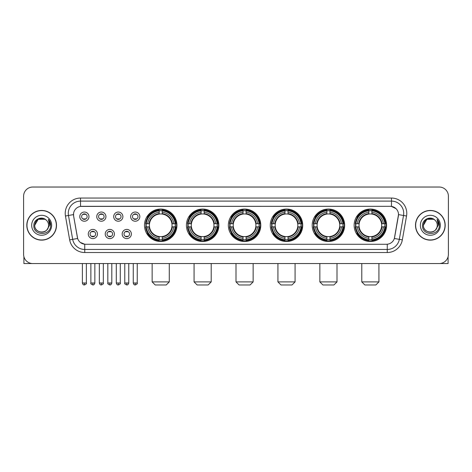<?xml version="1.0" encoding="UTF-8"?>
<svg xmlns="http://www.w3.org/2000/svg" width="472" height="472" viewBox="0 0 472 472"><rect width="100%" height="100%" fill="white"/><g stroke="black" fill="none" stroke-linecap="round" stroke-linejoin="round"><path stroke-width="0.71" d="M312.204 225.286A16.219 16.219 0 0 0 328.429 241.511A16.219 16.219 0 0 0 344.648 225.286A16.219 16.219 0 0 0 328.429 209.066A16.219 16.219 0 0 0 312.204 225.286M186.422 225.286A16.219 16.219 0 0 0 202.641 241.511A16.219 16.219 0 0 0 218.86 225.286A16.219 16.219 0 0 0 202.641 209.066A16.219 16.219 0 0 0 186.422 225.286M228.348 225.286A16.219 16.219 0 0 0 244.567 241.511A16.219 16.219 0 0 0 260.792 225.286A16.219 16.219 0 0 0 244.567 209.066A16.219 16.219 0 0 0 228.348 225.286M270.279 225.286A16.219 16.219 0 0 0 286.498 241.511A16.219 16.219 0 0 0 302.717 225.286A16.219 16.219 0 0 0 286.498 209.066A16.219 16.219 0 0 0 270.279 225.286M354.136 225.286A16.219 16.219 0 0 0 370.355 241.511A16.219 16.219 0 0 0 386.58 225.286A16.219 16.219 0 0 0 370.355 209.066A16.219 16.219 0 0 0 354.136 225.286M144.491 225.286A16.219 16.219 0 0 0 160.71 241.511A16.219 16.219 0 0 0 176.929 225.286A16.219 16.219 0 0 0 160.71 209.066A16.219 16.219 0 0 0 144.491 225.286M114.407 234.012A4.59 4.59 0 0 1 109.817 238.602A4.59 4.59 0 0 1 105.226 234.012A4.59 4.59 0 0 1 109.817 229.422A4.59 4.59 0 0 1 114.407 234.012M107.061 234.012A2.755 2.755 0 0 0 109.817 236.767A2.755 2.755 0 0 0 112.572 234.012A2.755 2.755 0 0 0 109.817 231.256A2.755 2.755 0 0 0 107.061 234.012M131.363 234.012A4.59 4.59 0 0 1 126.767 238.602A4.59 4.59 0 0 1 122.177 234.012A4.59 4.59 0 0 1 126.767 229.422A4.59 4.59 0 0 1 131.363 234.012M124.018 234.012A2.755 2.755 0 0 0 126.767 236.767A2.755 2.755 0 0 0 129.523 234.012A2.755 2.755 0 0 0 126.767 231.256A2.755 2.755 0 0 0 124.018 234.012M97.45 234.012A4.59 4.59 0 0 1 92.86 238.602A4.59 4.59 0 0 1 88.27 234.012A4.59 4.59 0 0 1 92.86 229.422A4.59 4.59 0 0 1 97.45 234.012M90.105 234.012A2.755 2.755 0 0 0 92.86 236.767A2.755 2.755 0 0 0 95.615 234.012A2.755 2.755 0 0 0 92.86 231.256A2.755 2.755 0 0 0 90.105 234.012M105.929 216.624A4.59 4.59 0 0 1 101.338 221.22A4.59 4.59 0 0 1 96.748 216.624A4.59 4.59 0 0 1 101.338 212.034A4.59 4.59 0 0 1 105.929 216.624M98.583 216.624A2.755 2.755 0 0 0 101.338 219.38A2.755 2.755 0 0 0 104.094 216.624A2.755 2.755 0 0 0 101.338 213.875A2.755 2.755 0 0 0 98.583 216.624M122.885 216.624A4.59 4.59 0 0 1 118.295 221.22A4.59 4.59 0 0 1 113.699 216.624A4.59 4.59 0 0 1 118.295 212.034A4.59 4.59 0 0 1 122.885 216.624M115.54 216.624A2.755 2.755 0 0 0 118.295 219.38A2.755 2.755 0 0 0 121.044 216.624A2.755 2.755 0 0 0 118.295 213.875A2.755 2.755 0 0 0 115.54 216.624M139.836 216.624A4.59 4.59 0 0 1 135.246 221.22A4.59 4.59 0 0 1 130.655 216.624A4.59 4.59 0 0 1 135.246 212.034A4.59 4.59 0 0 1 139.836 216.624M132.49 216.624A2.755 2.755 0 0 0 135.246 219.38A2.755 2.755 0 0 0 138.001 216.624A2.755 2.755 0 0 0 135.246 213.875A2.755 2.755 0 0 0 132.49 216.624M88.972 216.624A4.59 4.59 0 0 1 84.382 221.22A4.59 4.59 0 0 1 79.792 216.624A4.59 4.59 0 0 1 84.382 212.034A4.59 4.59 0 0 1 88.972 216.624M81.626 216.624A2.755 2.755 0 0 0 84.382 219.38A2.755 2.755 0 0 0 87.137 216.624A2.755 2.755 0 0 0 84.382 213.875A2.755 2.755 0 0 0 81.626 216.624M69.667 239.882L65.455 216.011A15.305 15.305 0 0 1 80.523 198.051L391.477 198.051A15.305 15.305 0 0 1 406.545 216.011L402.333 239.882A15.305 15.305 0 0 1 387.264 252.526L84.736 252.526A15.305 15.305 0 0 1 69.667 239.882L72.676 239.351L68.469 215.48A12.242 12.242 0 0 1 80.523 201.107L391.477 201.107A12.242 12.242 0 0 1 403.531 215.48L399.324 239.351A12.242 12.242 0 0 1 387.264 249.464L84.736 249.464A12.242 12.242 0 0 1 72.676 239.351L77.644 238.472L73.614 216.011A8.266 8.266 0 0 1 81.75 206.311L390.25 206.311A8.266 8.266 0 0 1 398.386 216.011L394.61 237.434A8.266 8.266 0 0 1 386.474 244.266L85.526 244.266A8.266 8.266 0 0 1 77.39 237.434L73.614 216.011L73.579 213.35M145.948 226.82A14.844 14.844 0 0 1 145.948 223.757M355.593 226.82A14.844 14.844 0 0 1 355.593 223.757M271.736 226.82A14.844 14.844 0 0 1 271.736 223.757M229.805 226.82A14.844 14.844 0 0 1 229.805 223.757M187.874 226.82A14.844 14.844 0 0 1 187.874 223.757M313.662 226.82A14.844 14.844 0 0 1 313.662 223.757M26.816 225.286A14.844 14.844 0 0 0 41.66 240.13A14.844 14.844 0 0 0 56.498 225.286A14.844 14.844 0 0 0 41.66 210.447A14.844 14.844 0 0 0 26.816 225.286M415.502 225.286A14.844 14.844 0 0 0 430.34 240.13A14.844 14.844 0 0 0 445.184 225.286A14.844 14.844 0 0 0 430.34 210.447A14.844 14.844 0 0 0 415.502 225.286M80.523 198.051L80.523 206.406L390.25 206.311L391.477 206.406L396.091 208.73M386.474 244.266L85.526 244.266M84.736 252.526L84.736 244.225L80.323 242.419M406.545 216.011L398.516 214.595L394.356 238.472L402.333 239.882M448.4 196.21A9.18 9.18 0 0 0 439.22 187.03L32.78 187.03A9.18 9.18 0 0 0 23.6 196.21L23.6 254.361A9.18 9.18 0 0 0 32.78 263.547L439.22 263.547A9.18 9.18 0 0 0 448.4 254.361L448.4 196.21L448.4 254.361M23.6 196.21L23.6 254.361M439.22 187.03L32.78 187.03M32.78 263.547L439.22 263.547M56.345 225.286A14.691 14.691 0 0 0 41.66 210.6A14.691 14.691 0 0 0 26.969 225.286A14.691 14.691 0 0 0 41.66 239.977A14.691 14.691 0 0 0 56.345 225.286M45.117 219.297L46.191 220.064A6.915 6.915 0 0 1 48.575 225.286C48.999 234.212 34.314 234.212 34.739 225.286L38.197 219.297L45.117 219.297L46.191 220.064C41.943 215.615 33.772 219.279 33.848 225.286C33.069 235.965 50.38 236.248 50.663 225.805L50.675 225.286C50.651 223.02 49.896 221.026 48.415 219.309L49.607 225.286L46.958 229.734A6.915 6.915 0 0 0 48.575 225.286C48.999 234.212 34.314 234.212 34.739 225.286C35.412 220.318 38.261 218.076 43.288 218.565M46.958 229.734C43.288 234.696 34.379 231.522 34.739 225.286M31.677 225.286A9.977 9.977 0 0 0 41.66 235.268A9.977 9.977 0 0 0 51.637 225.286A9.977 9.977 0 0 0 41.66 215.309A9.977 9.977 0 0 0 31.677 225.286M48.48 219.386L50.675 225.551M23.907 256.715L23.907 263.547L59.407 263.547M445.031 225.286A14.691 14.691 0 0 0 430.34 210.6A14.691 14.691 0 0 0 415.655 225.286A14.691 14.691 0 0 0 430.34 239.977A14.691 14.691 0 0 0 445.031 225.286M434.871 220.064A6.915 6.915 0 0 1 437.261 225.286C437.686 234.212 423 234.212 423.425 225.286L426.883 219.297L433.803 219.297L434.871 220.064C430.629 215.615 422.458 219.279 422.534 225.286C421.756 235.965 439.066 236.248 439.349 225.805L439.361 225.286C439.338 223.02 438.582 221.026 437.101 219.309L438.293 225.286L435.644 229.734A6.915 6.915 0 0 0 437.261 225.286C437.686 234.212 423 234.212 423.425 225.286C424.098 220.318 426.948 218.076 431.974 218.565M435.644 229.734C431.974 234.696 423.065 231.522 423.425 225.286M420.363 225.286A9.977 9.977 0 0 0 430.34 235.268A9.977 9.977 0 0 0 440.323 225.286A9.977 9.977 0 0 0 430.34 215.309A9.977 9.977 0 0 0 420.363 225.286M437.166 219.386L439.361 225.551M166.221 284.97L155.2 284.97L152.143 281.908L169.283 281.908L166.221 284.97M162.244 239.776L162.244 240.39A15.181 15.181 0 0 0 175.814 226.82L175.2 226.82A14.567 14.567 0 0 1 162.244 239.776L162.244 238.36A13.163 13.163 0 0 0 173.785 226.82L171.932 226.82A11.322 11.322 0 0 0 162.244 214.07L162.244 210.801A14.567 14.567 0 0 1 175.2 223.757L175.814 223.757A15.181 15.181 0 0 0 162.244 210.188L162.244 210.801M146.226 226.82L145.606 226.82A15.181 15.181 0 0 0 159.182 240.39L159.182 239.776A14.567 14.567 0 0 1 146.226 226.82L147.642 226.82A13.163 13.163 0 0 0 159.182 238.36L159.182 236.507A11.322 11.322 0 0 0 171.932 226.82L172.386 226.82A11.77 11.77 0 0 1 162.244 236.962L162.244 238.36M159.182 210.801L159.182 210.188A15.181 15.181 0 0 0 145.606 223.757L146.226 223.757A14.567 14.567 0 0 1 159.182 210.801L159.182 212.217A13.163 13.163 0 0 0 147.642 223.757L149.488 223.757A11.322 11.322 0 0 0 159.182 236.507L159.182 236.962A11.77 11.77 0 0 1 149.04 226.82L147.642 226.82M146.255 226.82A14.538 14.538 0 0 1 146.255 223.757M162.244 210.831A14.538 14.538 0 0 0 159.182 210.831M175.165 223.757A14.538 14.538 0 0 1 175.165 226.82M175.2 223.757L173.785 223.757A13.163 13.163 0 0 0 162.244 212.217M173.785 226.82L175.2 226.82M159.182 238.36L159.182 239.776M171.932 223.757L173.785 223.757M162.244 236.525L162.244 236.962M159.182 236.507A11.322 11.322 0 0 1 149.488 226.82L149.04 226.82M162.244 239.746A14.538 14.538 0 0 1 159.182 239.746M147.642 223.757L146.226 223.757M159.182 214.046L159.182 212.217M162.244 214.07A11.322 11.322 0 0 0 149.488 223.757L149.04 223.757A11.77 11.77 0 0 1 159.182 213.615M162.244 214.052L162.244 213.615A11.77 11.77 0 0 1 172.386 223.757M147.978 217.026L147.111 217.026A15.912 15.912 0 0 1 176.628 225.286A15.912 15.912 0 0 1 147.111 233.552L147.978 233.552M208.152 284.97L197.131 284.97L194.069 281.908L211.208 281.908L208.152 284.97M204.169 239.776L204.169 240.39A15.181 15.181 0 0 0 217.745 226.82L217.126 226.82A14.567 14.567 0 0 1 204.169 239.776L204.169 238.36A13.163 13.163 0 0 0 215.71 226.82L213.863 226.82A11.322 11.322 0 0 0 204.169 214.07L204.169 210.801A14.567 14.567 0 0 1 217.126 223.757L217.745 223.757A15.181 15.181 0 0 0 204.169 210.188L204.169 210.801M188.151 226.82L187.537 226.82A15.181 15.181 0 0 0 201.107 240.39L201.107 239.776A14.567 14.567 0 0 1 188.151 226.82L189.567 226.82A13.163 13.163 0 0 0 201.107 238.36L201.107 236.507A11.322 11.322 0 0 0 213.863 226.82L214.312 226.82A11.77 11.77 0 0 1 204.169 236.962L204.169 238.36M201.107 210.801L201.107 210.188A15.181 15.181 0 0 0 187.537 223.757L188.151 223.757A14.567 14.567 0 0 1 201.107 210.801L201.107 212.217A13.163 13.163 0 0 0 189.567 223.757L191.42 223.757A11.322 11.322 0 0 0 201.107 236.507L201.107 236.962A11.77 11.77 0 0 1 190.965 226.82L189.567 226.82M188.186 226.82A14.538 14.538 0 0 1 188.186 223.757M204.169 210.831A14.538 14.538 0 0 0 201.107 210.831M217.096 223.757A14.538 14.538 0 0 1 217.096 226.82M217.126 223.757L215.71 223.757A13.163 13.163 0 0 0 204.169 212.217M215.71 226.82L217.126 226.82M201.107 238.36L201.107 239.776M213.863 223.757L215.71 223.757M204.169 236.525L204.169 236.962M201.107 236.507A11.322 11.322 0 0 1 191.42 226.82L190.965 226.82M204.169 239.746A14.538 14.538 0 0 1 201.107 239.746M189.567 223.757L188.151 223.757M201.107 214.046L201.107 212.217M204.169 214.07A11.322 11.322 0 0 0 191.42 223.757L190.965 223.757A11.77 11.77 0 0 1 201.107 213.615M204.169 214.052L204.169 213.615A11.77 11.77 0 0 1 214.312 223.757M189.909 217.026L189.042 217.026A15.912 15.912 0 0 1 218.554 225.286A15.912 15.912 0 0 1 189.042 233.552L189.909 233.552M250.077 284.97L239.062 284.97L236 281.908L253.139 281.908L250.077 284.97M246.101 239.776L246.101 240.39A15.181 15.181 0 0 0 259.671 226.82L259.057 226.82A14.567 14.567 0 0 1 246.101 239.776L246.101 238.36A13.163 13.163 0 0 0 257.641 226.82L255.789 226.82A11.322 11.322 0 0 0 246.101 214.07L246.101 210.801A14.567 14.567 0 0 1 259.057 223.757L259.671 223.757A15.181 15.181 0 0 0 246.101 210.188L246.101 210.801M230.082 226.82L229.469 226.82A15.181 15.181 0 0 0 243.039 240.39L243.039 239.776A14.567 14.567 0 0 1 230.082 226.82L231.498 226.82A13.163 13.163 0 0 0 243.039 238.36L243.039 236.507A11.322 11.322 0 0 0 255.789 226.82L256.243 226.82A11.77 11.77 0 0 1 246.101 236.962L246.101 238.36M243.039 210.801L243.039 210.188A15.181 15.181 0 0 0 229.469 223.757L230.082 223.757A14.567 14.567 0 0 1 243.039 210.801L243.039 212.217A13.163 13.163 0 0 0 231.498 223.757L233.351 223.757A11.322 11.322 0 0 0 243.039 236.507L243.039 236.962A11.77 11.77 0 0 1 232.897 226.82L231.498 226.82M230.112 226.82A14.538 14.538 0 0 1 230.112 223.757M246.101 210.831A14.538 14.538 0 0 0 243.039 210.831M259.028 223.757A14.538 14.538 0 0 1 259.028 226.82M259.057 223.757L257.641 223.757A13.163 13.163 0 0 0 246.101 212.217M257.641 226.82L259.057 226.82M243.039 238.36L243.039 239.776M255.789 223.757L257.641 223.757M246.101 236.525L246.101 236.962M243.039 236.507A11.322 11.322 0 0 1 233.351 226.82L232.897 226.82M246.101 239.746A14.538 14.538 0 0 1 243.039 239.746M231.498 223.757L230.082 223.757M243.039 214.046L243.039 212.217M246.101 214.07A11.322 11.322 0 0 0 233.351 223.757L232.897 223.757A11.77 11.77 0 0 1 243.039 213.615M246.101 214.052L246.101 213.615A11.77 11.77 0 0 1 256.243 223.757M231.835 217.026L230.967 217.026A15.912 15.912 0 0 1 260.485 225.286A15.912 15.912 0 0 1 230.967 233.552L231.835 233.552M292.009 284.97L280.988 284.97L277.931 281.908L295.071 281.908L292.009 284.97M288.026 239.776L288.026 240.39A15.181 15.181 0 0 0 301.602 226.82L300.988 226.82A14.567 14.567 0 0 1 288.026 239.776L288.026 238.36A13.163 13.163 0 0 0 299.567 226.82L297.72 226.82A11.322 11.322 0 0 0 288.026 214.07L288.026 210.801A14.567 14.567 0 0 1 300.988 223.757L301.602 223.757A15.181 15.181 0 0 0 288.026 210.188L288.026 210.801M272.014 226.82L271.394 226.82A15.181 15.181 0 0 0 284.97 240.39L284.97 239.776A14.567 14.567 0 0 1 272.014 226.82L273.43 226.82A13.163 13.163 0 0 0 284.97 238.36L284.97 236.507A11.322 11.322 0 0 0 297.72 226.82L298.168 226.82A11.77 11.77 0 0 1 288.026 236.962L288.026 238.36M284.97 210.801L284.97 210.188A15.181 15.181 0 0 0 271.394 223.757L272.014 223.757A14.567 14.567 0 0 1 284.97 210.801L284.97 212.217A13.163 13.163 0 0 0 273.43 223.757L275.276 223.757A11.322 11.322 0 0 0 284.97 236.507L284.97 236.962A11.77 11.77 0 0 1 274.828 226.82L273.43 226.82M272.043 226.82A14.538 14.538 0 0 1 272.043 223.757M288.026 210.831A14.538 14.538 0 0 0 284.97 210.831M300.953 223.757A14.538 14.538 0 0 1 300.953 226.82M300.988 223.757L299.567 223.757A13.163 13.163 0 0 0 288.026 212.217M299.567 226.82L300.988 226.82M284.97 238.36L284.97 239.776M297.72 223.757L299.567 223.757M288.026 236.525L288.026 236.962M284.97 236.507A11.322 11.322 0 0 1 275.276 226.82L274.828 226.82M288.026 239.746A14.538 14.538 0 0 1 284.97 239.746M273.43 223.757L272.014 223.757M284.97 214.046L284.97 212.217M288.026 214.07A11.322 11.322 0 0 0 275.276 223.757L274.828 223.757A11.77 11.77 0 0 1 284.97 213.615M288.026 214.052L288.026 213.615A11.77 11.77 0 0 1 298.168 223.757M273.766 217.026L272.899 217.026A15.912 15.912 0 0 1 302.41 225.286A15.912 15.912 0 0 1 272.899 233.552L273.766 233.552M333.934 284.97L322.919 284.97L319.857 281.908L336.996 281.908L333.934 284.97M329.957 239.776L329.957 240.39A15.181 15.181 0 0 0 343.533 226.82L342.914 226.82A14.567 14.567 0 0 1 329.957 239.776L329.957 238.36A13.163 13.163 0 0 0 341.498 226.82L339.645 226.82A11.322 11.322 0 0 0 329.957 214.07L329.957 210.801A14.567 14.567 0 0 1 342.914 223.757L343.533 223.757A15.181 15.181 0 0 0 329.957 210.188L329.957 210.801M313.939 226.82L313.325 226.82A15.181 15.181 0 0 0 326.895 240.39L326.895 239.776A14.567 14.567 0 0 1 313.939 226.82L315.355 226.82A13.163 13.163 0 0 0 326.895 238.36L326.895 236.507A11.322 11.322 0 0 0 339.645 226.82L340.1 226.82A11.77 11.77 0 0 1 329.957 236.962L329.957 238.36M326.895 210.801L326.895 210.188A15.181 15.181 0 0 0 313.325 223.757L313.939 223.757A14.567 14.567 0 0 1 326.895 210.801L326.895 212.217A13.163 13.163 0 0 0 315.355 223.757L317.208 223.757A11.322 11.322 0 0 0 326.895 236.507L326.895 236.962A11.77 11.77 0 0 1 316.753 226.82L315.355 226.82M313.968 226.82A14.538 14.538 0 0 1 313.968 223.757M329.957 210.831A14.538 14.538 0 0 0 326.895 210.831M342.884 223.757A14.538 14.538 0 0 1 342.884 226.82M342.914 223.757L341.498 223.757A13.163 13.163 0 0 0 329.957 212.217M341.498 226.82L342.914 226.82M326.895 238.36L326.895 239.776M339.645 223.757L341.498 223.757M329.957 236.525L329.957 236.962M326.895 236.507A11.322 11.322 0 0 1 317.208 226.82L316.753 226.82M329.957 239.746A14.538 14.538 0 0 1 326.895 239.746M315.355 223.757L313.939 223.757M326.895 214.046L326.895 212.217M329.957 214.07A11.322 11.322 0 0 0 317.208 223.757L316.753 223.757A11.77 11.77 0 0 1 326.895 213.615M329.957 214.052L329.957 213.615A11.77 11.77 0 0 1 340.1 223.757M315.691 217.026L314.824 217.026A15.912 15.912 0 0 1 344.342 225.286A15.912 15.912 0 0 1 314.824 233.552L315.691 233.552M375.865 284.97L364.85 284.97L361.788 281.908L378.927 281.908L375.865 284.97M371.889 239.776L371.889 240.39A15.181 15.181 0 0 0 385.459 226.82L384.845 226.82A14.567 14.567 0 0 1 371.889 239.776L371.889 238.36A13.163 13.163 0 0 0 383.429 226.82L381.577 226.82A11.322 11.322 0 0 0 371.889 214.07L371.889 210.801A14.567 14.567 0 0 1 384.845 223.757L385.459 223.757A15.181 15.181 0 0 0 371.889 210.188L371.889 210.801M355.87 226.82L355.257 226.82A15.181 15.181 0 0 0 368.827 240.39L368.827 239.776A14.567 14.567 0 0 1 355.87 226.82L357.286 226.82A13.163 13.163 0 0 0 368.827 238.36L368.827 236.507A11.322 11.322 0 0 0 381.577 226.82L382.031 226.82A11.77 11.77 0 0 1 371.889 236.962L371.889 238.36M368.827 210.801L368.827 210.188A15.181 15.181 0 0 0 355.257 223.757L355.87 223.757A14.567 14.567 0 0 1 368.827 210.801L368.827 212.217A13.163 13.163 0 0 0 357.286 223.757L359.139 223.757A11.322 11.322 0 0 0 368.827 236.507L368.827 236.962A11.77 11.77 0 0 1 358.685 226.82L357.286 226.82M355.9 226.82A14.538 14.538 0 0 1 355.9 223.757M371.889 210.831A14.538 14.538 0 0 0 368.827 210.831M384.816 223.757A14.538 14.538 0 0 1 384.816 226.82M384.845 223.757L383.429 223.757A13.163 13.163 0 0 0 371.889 212.217M383.429 226.82L384.845 226.82M368.827 238.36L368.827 239.776M381.577 223.757L383.429 223.757M371.889 236.525L371.889 236.962M368.827 236.507A11.322 11.322 0 0 1 359.139 226.82L358.685 226.82M371.889 239.746A14.538 14.538 0 0 1 368.827 239.746M357.286 223.757L355.87 223.757M368.827 214.046L368.827 212.217M371.889 214.07A11.322 11.322 0 0 0 359.139 223.757L358.685 223.757A11.77 11.77 0 0 1 368.827 213.615M371.889 214.052L371.889 213.615A11.77 11.77 0 0 1 382.031 223.757M357.623 217.026L356.755 217.026A15.912 15.912 0 0 1 386.273 225.286A15.912 15.912 0 0 1 356.755 233.552L357.623 233.552M83.461 219.226L83.461 218.79A2.348 2.348 0 0 0 85.302 218.79L85.302 219.226M85.302 214.028L85.302 214.465A2.348 2.348 0 0 0 83.461 214.465L83.461 214.028M100.418 219.226L100.418 218.79A2.348 2.348 0 0 0 102.253 218.79L102.253 219.226M102.253 214.028L102.253 214.465A2.348 2.348 0 0 0 100.418 214.465L100.418 214.028M117.375 219.226L117.375 218.79A2.348 2.348 0 0 0 119.21 218.79L119.21 219.226M119.21 214.028L119.21 214.465A2.348 2.348 0 0 0 117.375 214.465L117.375 214.028M134.331 219.226L134.331 218.79A2.348 2.348 0 0 0 136.166 218.79L136.166 219.226M136.166 214.028L136.166 214.465A2.348 2.348 0 0 0 134.331 214.465L134.331 214.028M91.94 236.608L91.94 236.171A2.348 2.348 0 0 0 93.78 236.171L93.78 236.608M93.78 231.416L93.78 231.852A2.348 2.348 0 0 0 91.94 231.852L91.94 231.416M108.896 236.608L108.896 236.171A2.348 2.348 0 0 0 110.731 236.171L110.731 236.608M110.731 231.416L110.731 231.852A2.348 2.348 0 0 0 108.896 231.852L108.896 231.416M125.853 236.608L125.853 236.171A2.348 2.348 0 0 0 127.688 236.171L127.688 236.608M127.688 231.416L127.688 231.852A2.348 2.348 0 0 0 125.853 231.852L125.853 231.416M448.093 256.715L448.093 263.547L412.593 263.547M391.477 198.051L391.477 206.406M65.455 216.011L68.469 215.48A12.242 12.242 0 0 1 68.281 213.35M68.469 215.48L73.484 214.595M387.264 244.225L387.264 252.526M162.244 236.507A11.322 11.322 0 0 0 171.932 226.82M159.182 239.882A14.673 14.673 0 0 0 162.244 239.882M175.307 226.82A14.673 14.673 0 0 0 175.307 223.757M162.244 210.695A14.673 14.673 0 0 0 159.182 210.695M204.169 236.507A11.322 11.322 0 0 0 213.863 226.82M201.107 239.882A14.673 14.673 0 0 0 204.169 239.882M217.232 226.82A14.673 14.673 0 0 0 217.232 223.757M204.169 210.695A14.673 14.673 0 0 0 201.107 210.695M246.101 236.507A11.322 11.322 0 0 0 255.789 226.82M243.039 239.882A14.673 14.673 0 0 0 246.101 239.882M259.163 226.82A14.673 14.673 0 0 0 259.163 223.757M246.101 210.695A14.673 14.673 0 0 0 243.039 210.695M288.026 236.507A11.322 11.322 0 0 0 297.72 226.82M284.97 239.882A14.673 14.673 0 0 0 288.026 239.882M301.095 226.82A14.673 14.673 0 0 0 301.095 223.757M288.026 210.695A14.673 14.673 0 0 0 284.97 210.695M329.957 236.507A11.322 11.322 0 0 0 339.645 226.82M326.895 239.882A14.673 14.673 0 0 0 329.957 239.882M343.02 226.82A14.673 14.673 0 0 0 343.02 223.757M329.957 210.695A14.673 14.673 0 0 0 326.895 210.695M371.889 236.507A11.322 11.322 0 0 0 381.577 226.82M368.827 239.882A14.673 14.673 0 0 0 371.889 239.882M384.951 226.82A14.673 14.673 0 0 0 384.951 223.757M371.889 210.695A14.673 14.673 0 0 0 368.827 210.695M84.382 282.982L82.394 282.982C82.742 284.398 83.402 285.058 84.382 284.97L84.382 282.982L86.37 282.982L86.37 263.547M101.338 282.982L99.35 282.982C99.692 284.398 100.359 285.058 101.338 284.97L101.338 282.982L103.327 282.982L103.327 263.547M118.295 282.982L116.301 282.982C116.649 284.398 117.316 285.058 118.295 284.97L118.295 282.982L120.283 282.982L120.283 263.547M135.246 282.982L133.257 282.982C133.605 284.398 134.266 285.058 135.246 284.97L135.246 282.982L137.24 282.982L137.24 263.547M92.86 282.982L90.872 282.982C90.465 283.613 91.131 284.28 92.86 284.97L92.86 282.982L94.848 282.982L94.848 263.547M109.817 282.982L107.828 282.982C107.421 283.613 108.082 284.28 109.817 284.97L109.817 282.982L111.805 282.982L111.805 263.547M126.767 282.982L124.779 282.982C124.378 283.613 125.039 284.28 126.767 284.97L126.767 282.982L128.762 282.982L128.762 263.547M169.283 263.547L169.283 281.908M152.143 263.547L152.143 281.908M211.208 263.547L211.208 281.908M194.069 263.547L194.069 281.908M253.139 263.547L253.139 281.908M236 263.547L236 281.908M295.071 263.547L295.071 281.908M277.931 263.547L277.931 281.908M336.996 263.547L336.996 281.908M319.857 263.547L319.857 281.908M378.927 263.547L378.927 281.908M361.788 263.547L361.788 281.908M82.394 282.982L82.394 263.547M86.37 282.982C86.777 283.613 86.11 284.28 84.382 284.97M99.35 282.982L99.35 263.547M103.327 282.982C103.728 283.613 103.067 284.28 101.338 284.97M116.301 282.982L116.301 263.547M120.283 282.982C120.684 283.613 120.024 284.28 118.295 284.97M133.257 282.982L133.257 263.547M137.24 282.982C137.641 283.613 136.98 284.28 135.246 284.97M90.872 282.982L90.872 263.547M94.848 282.982C94.5 284.398 93.84 285.058 92.86 284.97M107.828 282.982L107.828 263.547M111.805 282.982C111.457 284.398 110.796 285.058 109.817 284.97M124.779 282.982L124.779 263.547M128.762 282.982C128.413 284.398 127.747 285.058 126.767 284.97"/></g></svg>
